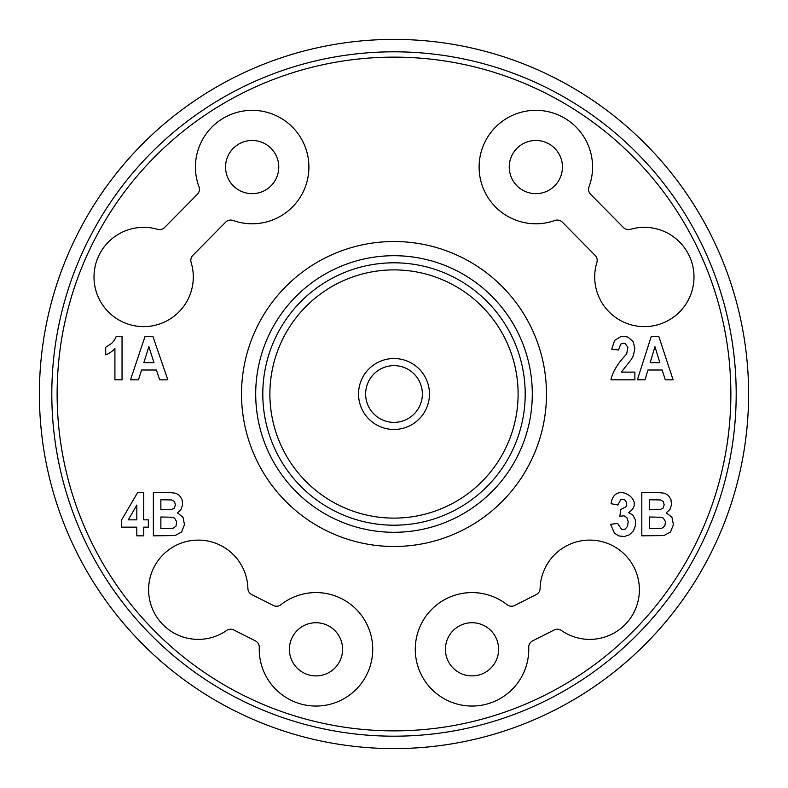 <?xml version="1.0" encoding="UTF-8"?>
<svg xmlns="http://www.w3.org/2000/svg" width="788" height="788" viewBox="0 0 788 788"><rect width="100%" height="100%" fill="white"/><g stroke="black" fill="none" stroke-linecap="round" stroke-linejoin="round"><path stroke-width="1.18" d="M394 730.87A336.87 336.87 0 0 0 685.737 225.565A336.87 336.87 0 0 0 102.263 225.565A336.87 336.87 0 0 0 394 730.87M394 736.189A342.189 342.189 0 0 0 690.347 222.906A342.189 342.189 0 0 0 97.653 222.906A342.189 342.189 0 0 0 394 736.189M394 748.6A354.6 354.6 0 0 0 701.093 216.7A354.6 354.6 0 0 0 86.907 216.7A354.6 354.6 0 0 0 394 748.6M394 518.11A124.11 124.11 0 0 1 286.517 331.945A124.11 124.11 0 0 1 501.483 331.945A124.11 124.11 0 0 1 394 518.11M394 525.202A131.202 131.202 0 0 0 507.62 328.399A131.202 131.202 0 0 0 280.38 328.399A131.202 131.202 0 0 0 394 525.202M394 422.368A28.368 28.368 0 0 1 369.434 379.816A28.368 28.368 0 0 1 418.566 379.816A28.368 28.368 0 0 1 394 422.368M394 429.46A35.46 35.46 0 0 0 424.712 376.27A35.46 35.46 0 0 0 363.288 376.27A35.46 35.46 0 0 0 394 429.46M394 532.294A138.294 138.294 0 0 1 274.234 324.853A138.294 138.294 0 0 1 513.766 324.853A138.294 138.294 0 0 1 394 532.294M394 546.478A152.478 152.478 0 0 0 526.049 317.761A152.478 152.478 0 0 0 261.951 317.761A152.478 152.478 0 0 0 394 546.478M623.397 227.505L590.616 194.291A7.092 7.092 0 0 1 589.01 186.835A56.736 56.736 0 0 0 542.804 110.753A56.736 56.736 0 0 0 479.449 173.291A56.736 56.736 0 0 0 554.929 220.482A7.092 7.092 0 0 1 562.366 222.177L595.147 255.391A7.092 7.092 0 0 1 596.88 262.443A49.644 49.644 0 0 0 639.226 326.36A49.644 49.644 0 0 0 693.785 272.5A49.644 49.644 0 0 0 630.43 229.328A7.092 7.092 0 0 1 623.397 227.505M562.435 167.056A26.595 26.595 0 0 1 522.543 190.085A26.595 26.595 0 0 1 522.543 144.027A26.595 26.595 0 0 1 562.435 167.056M251.776 594.576A7.092 7.092 0 0 1 247.885 588.429A49.644 49.644 0 0 0 187.426 541.297A49.644 49.644 0 0 0 152.803 609.705A49.644 49.644 0 0 0 226.599 630.499A7.092 7.092 0 0 1 233.849 629.996L255.401 640.89A7.092 7.092 0 0 1 259.282 647.45A56.736 56.736 0 0 0 327.276 704.915A56.736 56.736 0 0 0 367.474 625.475A56.736 56.736 0 0 0 280.902 604.721A7.092 7.092 0 0 1 273.318 605.48L251.776 594.576M342.583 649.312A26.595 26.595 0 0 1 302.69 672.341A26.595 26.595 0 0 1 302.69 626.283A26.595 26.595 0 0 1 342.583 649.312M175.084 535.545L181.555 532.048L184.461 524.65L183.023 517.302L177.477 512.85L181.033 509.491L182.649 504.556L181.989 499.385L179.457 495.455L175.882 493.268L170.484 492.608L153.364 492.579L153.364 535.84L175.084 535.545M160.87 528.551L160.87 516.987L172.227 517.263L174.581 518.12L176.679 521.745L175.96 526.187L172.986 528.285L160.87 528.551M171.252 509.629L160.87 509.777L160.87 499.779L171.607 499.927L174.483 501.503L175.389 504.862L174.246 508.122L171.252 509.629M651.233 336.555L637.374 379.816L644.998 379.816L647.933 369.996L662.166 369.996L665.269 379.816L673.09 379.816L658.837 336.555L651.233 336.555M659.851 362.697L650.149 362.697L654.956 346.651L659.851 362.697M611.754 349.183L618.56 350.01L620.649 344.169L622.786 343.282L625.209 343.568L627.898 347.38L626.618 354.088C617.792 363.248 612.572 371.828 610.956 379.816L634.872 379.816L634.872 372.113L621.318 372.113L631.257 359.555L633.306 355.812L634.872 348.434L633.109 341.559L628.046 337.146L624.5 336.397L620.649 336.683L614.601 340.416L611.754 349.183M116.26 336.377L114.526 340.091L111.758 343.302L105.7 347.321L105.7 354.846A504.734 109.315 -122.5 0 0 114.91 348.562L114.91 379.816L122.041 379.816L122.041 336.377L116.26 336.377M628.538 512.584C647.44 500.941 614.148 479.37 611.104 503.709L617.782 505L620.845 499.572L623.466 499.296L625.564 500.518L626.677 503.315L626.184 506.615L620.668 509.58L619.87 516.337L623.938 515.776L626.844 517.627L628.223 521.686L627.553 526.325L625.12 529.152L621.791 529.575L617.575 523.39L610.562 524.365L614.473 533.2L618.905 535.958L624.411 536.51L629.494 534.747L633.444 530.748L635.463 525.527L635.315 519.686L632.833 515.056L628.538 512.584M143.731 527.133L148.351 527.133L148.351 519.844L143.731 519.844L143.731 492.401L137.742 492.401L121.608 519.873L121.608 527.133L136.826 527.133L136.826 535.84L143.731 535.84L143.731 527.133M136.826 519.844L128.277 519.844L136.826 505.059L136.826 519.844M144.992 336.555L130.503 379.816L138.471 379.816L141.544 369.996L156.408 369.996L159.659 379.816L167.834 379.816L152.941 336.555L144.992 336.555M153.995 362.697L143.849 362.697L148.873 346.651L153.995 362.697M663.89 535.545L670.47 532.048L673.415 524.65L671.957 517.302L666.313 512.85L669.938 509.491L671.573 504.556L670.903 499.385L668.332 495.455L664.698 493.268L659.211 492.608L641.816 492.579L641.816 535.84L663.89 535.545M649.45 528.551L649.45 516.987L660.984 517.263L663.378 518.12L665.515 521.745L664.786 526.187L661.753 528.285L649.45 528.551M659.989 509.629L649.45 509.777L649.45 499.779L660.364 499.927L663.279 501.493L664.195 504.862L663.043 508.122L659.989 509.629M561.401 630.499A49.644 49.644 0 0 0 635.197 609.705A49.644 49.644 0 0 0 600.574 541.297A49.644 49.644 0 0 0 540.115 588.429A7.092 7.092 0 0 1 536.224 594.576L514.682 605.48A7.092 7.092 0 0 1 507.098 604.721A56.736 56.736 0 0 0 420.526 625.475A56.736 56.736 0 0 0 460.724 704.915A56.736 56.736 0 0 0 528.718 647.45A7.092 7.092 0 0 1 532.599 640.89L554.151 629.996A7.092 7.092 0 0 1 561.401 630.499M498.607 649.312A26.595 26.595 0 0 1 458.714 672.341A26.595 26.595 0 0 1 458.714 626.283A26.595 26.595 0 0 1 498.607 649.312M198.99 186.835A7.092 7.092 0 0 1 197.384 194.291L164.603 227.505A7.092 7.092 0 0 1 157.57 229.328A49.644 49.644 0 0 0 94.215 272.5A49.644 49.644 0 0 0 148.774 326.36A49.644 49.644 0 0 0 191.12 262.443A7.092 7.092 0 0 1 192.853 255.391L225.634 222.177A7.092 7.092 0 0 1 233.071 220.482A56.736 56.736 0 0 0 308.551 173.291A56.736 56.736 0 0 0 245.196 110.753A56.736 56.736 0 0 0 198.99 186.835M278.755 167.056A26.595 26.595 0 0 1 238.862 190.085A26.595 26.595 0 0 1 238.862 144.027A26.595 26.595 0 0 1 278.755 167.056"/></g></svg>
